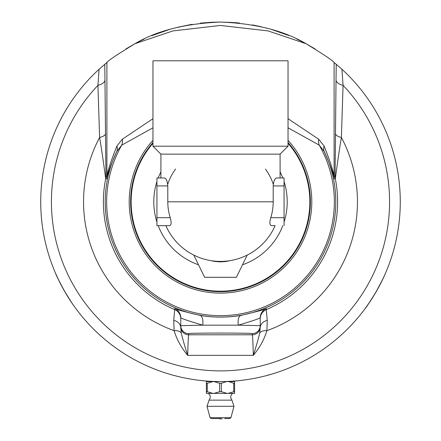 <?xml version="1.0" encoding="UTF-8"?>
<svg xmlns="http://www.w3.org/2000/svg" width="441" height="441" viewBox="0 0 441 441"><rect width="100%" height="100%" fill="white"/><g stroke="black" fill="none" stroke-linecap="round" stroke-linejoin="round"><path stroke-width="0.66" d="M233.361 22.513L220.5 22.05L237.401 22.844M235.979 22.717L234.838 22.623M315.05 48.923L306.892 44.172M302.377 41.779L296.975 39.128M288.612 35.456L271.353 29.393M261.039 26.68L252.428 24.911M239.507 23.059L237.55 22.86M306.032 43.703C284.043 30.677 255.532 23.461 220.5 22.05C185.214 23.522 156.704 30.743 134.968 43.703L172.855 30.931L220.434 25.446L268.1 30.92L306.032 43.703C323.744 54.502 333.104 60.77 334.102 62.495L341.924 69.254A179.763 179.763 0 0 1 220.5 381.581L234.601 381.581L234.601 383.29A15.81 7.905 90 0 0 233.741 383.29L233.741 391.702A15.81 7.905 90 0 0 234.601 391.702L234.601 383.29M232.159 381.2L233.113 381.134L233.113 381.581M230.72 381.289L231.558 381.239M230.334 381.311L233.945 381.074M227.666 381.437L229.618 381.349M227.126 381.459L228.708 381.393M229.833 381.338L227.17 381.454M227.347 381.448L227.826 381.432M227.892 381.426L228.399 381.404M269.677 374.618L266.849 375.5M265.322 375.903L265.857 375.765M269.451 374.789L269.104 374.883M266.568 375.578L265.493 375.859M264.435 376.129L265.636 375.82M262.307 376.653L261.166 376.917M258.183 377.584L257.097 377.816M267.968 375.197L266.303 375.644M247.864 379.486L242.886 380.181M276.694 372.568L274.578 373.251M273.657 373.538L273.034 373.731M272.659 373.847L272.235 373.974M275.19 373.058L274.236 373.362M273.029 373.736L271.998 374.045M271.303 374.249L271.667 374.144M259.363 377.325L257.191 377.794M256.249 377.992L254.545 378.328M255.223 378.196L254.788 378.279M257.82 377.661L256.838 377.871M253.829 378.461L254.209 378.389M245.565 379.822L246.701 379.657M242.103 380.274L241.767 380.318M240.714 380.44L239.502 380.572M241.056 380.401L240.676 380.445M236.641 380.853L231.723 381.228M233.151 381.134L232.82 381.156M232.39 381.184L230.963 381.272M231.762 381.228L230.257 381.316M223.074 381.559L221.558 381.575M369.988 301.661L365.06 308.667C365.991 307.824 369.696 302.168 376.179 291.699L382.408 279.919M382.529 279.671L384.028 276.468M384.453 275.542L384.844 274.66M384.337 275.796C382.281 280.641 378.764 287.289 373.781 295.735M373.257 296.584L372.187 298.287M152.966 146.197L288.034 146.197L288.034 60.786L152.966 60.786L152.966 146.197L160.91 154.141L280.09 154.141L288.034 146.197M207.887 381.581L207.887 381.134L208.78 381.195M213.301 381.437L220.5 381.581A179.763 179.763 0 0 1 99.076 69.254L106.898 62.495C107.896 60.77 117.256 54.502 134.968 43.703M224.684 418.553L229.783 418.553L230.935 417.671L210.065 417.671L211.217 418.553L220.5 418.553M210.065 417.671L207.022 406.31L233.978 406.31L230.935 417.671M234.601 391.702L234.601 393.394L228.063 393.394L233.741 391.702M233.741 383.29L228.697 381.581M226.404 381.581L221.36 383.29A15.81 15.81 0 0 0 219.64 383.29L219.64 391.702A15.81 15.81 0 0 0 221.36 391.702L221.36 383.29M221.36 391.702L227.038 393.394L213.962 393.394L219.64 391.702M228.063 393.394L227.038 393.394M207.259 383.29A15.81 7.905 -90 0 0 206.399 383.29L206.399 391.702A15.81 7.905 -90 0 0 207.259 391.702L207.259 383.29L212.953 381.592L206.399 381.581L212.953 381.592M207.259 391.702L212.937 393.394L206.399 393.394L206.399 391.702M206.399 383.29L206.399 381.592M228.047 381.592L234.601 381.592M219.64 383.29L213.946 381.592L220.5 381.581M213.946 381.592L227.054 381.592M212.303 381.581L214.596 381.581M213.962 393.394L212.937 393.394M218.742 418.553L220.5 418.95A4.768 4.768 0 0 0 222.258 418.553M207.022 406.31L209.056 400.147L231.944 400.147L233.978 406.31M160.91 171.836A66.707 66.707 0 0 0 158.198 177.977M156.935 181.576A66.707 66.707 0 0 0 156.935 222.055M158.198 225.649A66.707 66.707 0 0 0 198.511 264.793M242.489 264.793A66.707 66.707 0 0 0 282.802 225.649M284.065 222.055A66.707 66.707 0 0 0 284.065 181.576M282.802 177.977A66.707 66.707 0 0 0 280.09 171.836M210.533 260.565L214.673 261.447L220.186 261.888L225.693 261.535L230.456 260.57M247.23 255.074L236.393 277.295L204.607 277.295L193.77 255.074M273.453 183.213L273.293 184.31A55.616 55.616 0 0 0 265.454 169.063M175.546 169.063A55.616 55.616 0 0 0 167.707 184.31C166.99 180.286 165.86 178.175 164.317 177.977C166.191 178.34 167.354 180.992 167.795 185.926L167.795 201.813A52.705 52.705 0 0 0 170.248 217.705C171.582 222.556 171.373 225.208 169.625 225.649L156.935 225.649L156.935 185.926L167.795 185.926M164.317 177.977L156.935 177.977L156.935 185.926M284.065 225.649L284.065 217.705L270.752 217.705C269.418 222.556 269.627 225.208 271.375 225.649L275.118 225.649A59.59 59.59 0 0 1 165.882 225.649L156.935 225.649M156.935 177.977L160.91 177.977L160.91 154.141M270.752 217.705A52.705 52.705 0 0 0 273.205 201.813L273.205 185.926L284.065 185.926L284.065 217.705M284.065 185.926L284.065 177.977L276.683 177.977C274.809 178.34 273.646 180.992 273.205 185.926M280.09 154.141L280.09 177.977L284.065 177.977M191.841 379.282L191.019 379.144M194.724 379.723L191.526 379.227M190.815 379.111L192.039 379.31M188.456 378.698L188.754 378.753L188.456 378.698M189.476 378.88L189.167 378.83M192.557 379.392L192.05 379.315M234.425 381.041L233.57 381.101M155.916 369.575L155.309 369.343M155.276 369.332L154.835 369.156M154.67 369.095L155.53 369.431M156.968 369.977L157.404 370.142M158.087 370.396L157.25 370.082M156.693 369.872L155.998 369.608M158.512 370.556L153.055 368.45M158.385 370.506L158.082 370.396M158.021 370.374L157.691 370.247M153.159 368.489L153.959 368.814M154.648 369.084L155.475 369.409M170.634 374.525L169.294 374.133M177.85 376.449L172.982 375.186M173.627 375.363L174.333 375.55M173.021 375.197L175.138 375.76M174.371 375.561L174.046 375.473M177.034 376.245L176.56 376.129M198.367 380.214L198.753 380.258M200.164 380.423L199.1 380.302M202.419 380.666L201.416 380.566M201.791 380.605L203.99 380.82M200.815 380.5L200.175 380.429M199.773 380.379L199.343 380.329M213.499 381.443L212.76 381.415M207.854 381.134L208.378 381.173M208.417 381.173L207.198 381.085M209.811 381.261L209.475 381.239M214.447 381.476L214.166 381.471M212.705 381.41L212.06 381.382M244.529 379.966L245.251 379.866L244.529 379.966M235.593 380.947L236.321 380.881L235.593 380.947M232.672 381.167L232.969 381.145M225.042 381.52L223.466 381.553M197.006 380.037L195.622 379.85M186.598 378.356L183.324 377.694M206.978 381.068L204.712 380.886M204.613 380.875L203.549 380.776M166.152 373.169L163.324 372.243M203.626 22.844L201.383 23.07M192.248 24.283L177.48 27.276M169.901 29.321L151.814 35.688M144.08 39.1L138.446 41.873M134.108 44.172L125.95 48.923M200.253 23.191L211.674 22.265L220.494 22.05L208.775 22.43M204.773 22.739L200.76 23.136M59.287 281.352L55.682 273.58C55.952 274.809 58.995 280.851 64.821 291.699L71.905 302.978M72.059 303.21L73.322 305.029M73.482 305.255L74.082 306.109M74.678 306.936L75.246 307.719M74.512 306.71C71.343 302.504 67.346 296.137 62.523 287.598M62.054 286.722L61.112 284.947M152.966 143.292A89.363 89.363 0 0 0 189.272 285.542A89.363 89.363 0 0 0 288.034 143.292M324.107 146.048A12.712 9.002 -26.8 0 0 324.262 151.588C330.199 165.055 333.567 174.145 334.355 178.859L335.314 178.748C336.103 173.004 338.666 153.451 341.395 137.465L343.065 85.35A12.712 6.069 0.5 0 1 336.031 79.959L335.066 176.246L334.102 176.345C333.352 171.114 330.017 161.015 324.107 146.048L318.611 139.18L288.034 118.712M152.966 118.712L122.389 139.18L116.893 146.048C110.972 161.042 107.643 171.141 106.898 176.345L105.934 176.246L104.969 79.959A12.712 6.069 -0.5 0 1 97.935 85.35A169.074 169.074 0 0 0 101.97 322.382A169.074 169.074 0 0 0 339.03 322.382A169.074 169.074 0 0 0 343.065 85.35L341.924 69.259M318.611 139.18A12.712 10.656 -63.9 0 0 319.229 145.128L324.262 151.588A115.277 115.277 0 0 1 220.5 317.09A115.277 115.277 0 0 1 116.738 151.588L121.771 145.128L152.966 127.807M259.705 333.082C258.398 338.749 256.265 346.174 253.305 355.352C259.666 347.745 264.203 339.515 266.91 330.662L267.246 320.37A9.934 7.729 180 0 0 260.229 327.757L259.705 333.082A9.934 5.347 -164.7 0 1 266.91 330.662A136.953 136.953 0 0 0 341.395 137.465A12.712 4.427 0.4 0 1 335.59 133.788M288.034 127.807L319.229 145.128A113.844 113.844 0 0 1 220.5 315.657A113.844 113.844 0 0 1 121.771 145.128A12.712 10.656 -116.1 0 0 122.389 139.18M116.893 146.048A12.712 9.002 -153.2 0 1 116.738 151.588C110.79 165.083 107.428 174.173 106.645 178.859A12.712 12.712 -84.3 0 0 106.898 176.345L106.898 62.495M105.41 133.788A12.712 4.427 -0.4 0 1 99.605 137.465C102.334 153.451 104.897 173.004 105.686 178.748L106.645 178.859M99.076 69.254L97.935 85.35L99.605 137.465A136.953 136.953 0 0 0 174.09 330.662A9.934 5.347 164.7 0 1 181.295 333.082L180.771 327.757A9.934 7.729 180 0 0 173.754 320.37L174.09 330.662C176.797 339.515 181.334 347.745 187.695 355.352C184.735 346.174 182.602 338.749 181.295 333.082M267.246 320.37L266.276 309.61A9.934 9.928 0 0 0 260.229 318.749M180.771 317.74L180.771 325.662L202.717 325.166A9.934 4.393 99.7 0 0 200.032 315.392C183.969 311.578 175.546 309.317 174.752 308.612A9.934 9.928 180 0 1 180.771 317.74C181.449 318.534 188.765 321.009 202.717 325.166L238.283 325.166A9.934 4.393 80.3 0 1 240.968 315.392C227.341 317.685 213.698 317.685 200.032 315.392M238.283 325.166C252.23 321.009 259.545 318.534 260.229 317.74L260.229 325.662L238.283 325.166M335.066 176.246A12.712 12.712 84.3 0 0 335.314 178.748A117.108 117.108 0 0 1 266.276 309.61L266.248 308.612C265.454 309.317 257.026 311.578 240.968 315.392M174.752 308.612L173.754 320.37M188.72 333.605C187.182 332.894 253.818 332.894 252.28 333.605L252.28 334.791C252.632 335.452 252.974 342.31 253.305 355.352L187.695 355.352C188.026 342.31 188.368 335.452 188.72 334.791L188.72 333.605A7.944 7.944 0 0 1 180.771 325.662L180.771 327.757M180.771 326.847A7.944 7.944 0 0 0 188.72 334.791L252.28 334.791A7.944 7.944 0 0 0 260.229 326.847L260.229 325.662A7.944 7.944 180 0 1 252.28 333.605M260.229 327.757L260.229 326.847M170.248 217.705L156.935 217.705M167.795 201.813L273.205 201.813M336.229 64.254L336.031 79.959M334.355 178.859A12.712 12.712 84.3 0 1 334.102 176.345L334.102 62.495M105.934 176.246A12.712 12.712 -84.3 0 1 105.686 178.748A117.108 117.108 0 0 0 174.724 309.61A9.934 9.928 180 0 1 180.771 318.749M104.969 79.959L104.771 64.254M288.034 142.52A89.87 89.87 0 0 1 220.5 291.688A89.87 89.87 0 0 1 152.966 142.52M152.966 140.365A91.309 91.309 0 0 0 187.557 286.97A91.309 91.309 0 0 0 288.034 140.365M266.248 308.612A9.934 9.928 0 0 0 260.229 317.74M152.966 143.049A89.523 89.523 0 0 0 220.5 291.336A89.523 89.523 0 0 0 288.034 143.049M209.056 400.147C212.501 395.064 207.22 392.633 207.887 393.394M231.944 400.147C228.499 395.064 233.78 392.633 233.113 393.394"/></g></svg>

